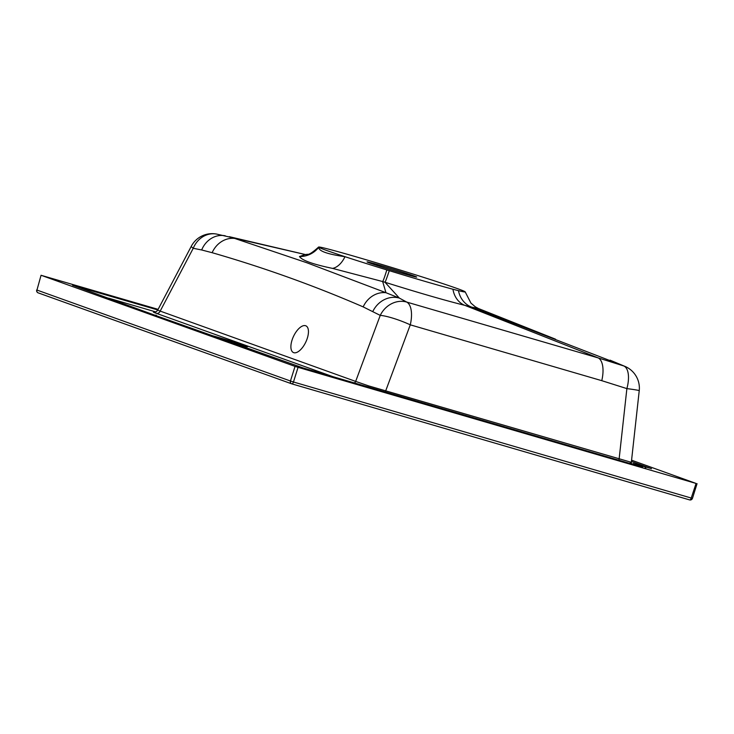 <?xml version="1.0" encoding="UTF-8"?>
<svg xmlns="http://www.w3.org/2000/svg" width="734" height="734" viewBox="0 0 734 734"><rect width="100%" height="100%" fill="white"/><g stroke="black" fill="none" stroke-linecap="round" stroke-linejoin="round"><path stroke-width="1.1" d="M305.683 325.749A14.744 6.771 -64.7 0 0 293.407 336.603A14.744 6.771 -64.7 0 0 293.38 352.522A14.744 6.771 -64.7 0 0 293.655 352.641A14.744 6.771 -64.7 0 0 305.931 341.787A14.744 6.771 -64.7 0 0 305.959 325.859A14.744 6.771 -64.7 0 0 305.683 325.749M354.265 383.047A3.542 3.138 109.7 0 0 355.66 381.405L368.578 385.864L631.341 462.319L631.543 463.943M618.946 460.264A3.542 1.624 106.3 0 1 619.129 458.952L626.882 388.607L601.77 380.671A23.589 10.854 -73.7 0 0 598.293 357.944L464.805 305.344C445.153 300.463 418.554 292.774 385.001 282.26L399.324 298.077L406.746 302.087L598.293 357.944L623.836 365.972L471.54 307.087L464.805 305.344A23.589 19.8 -76.2 0 1 452.942 289.242A76.648 1.899 -163 0 1 389.286 270.681A76.648 1.899 -163 0 1 386.836 269.928A76.648 1.899 -163 0 1 344.989 256.689A76.648 1.899 -163 0 1 318.73 247.266C318.556 251.037 327.309 254.175 344.989 256.689A23.589 14.322 101.5 0 1 332.566 268.396C312.95 264.295 301.922 260.341 299.49 256.533L304.647 254.726M212.768 335.787A20.635 0.514 -163 0 1 245.376 345.852A20.635 0.514 -163 0 1 247.523 346.751A20.635 0.514 -163 0 1 233.733 343.044M369.771 263.038A25.947 0.642 -163 0 1 367.064 261.9A25.947 0.642 -163 0 1 386.185 267.093A25.947 0.642 -163 0 1 413.985 275.938A25.947 0.642 -163 0 1 416.683 277.067A25.947 0.642 -163 0 1 397.571 271.883A25.947 0.642 -163 0 1 369.771 263.038M158.654 310.546L355.66 381.405L380.24 315.391L363.174 306.895C314.244 285.673 263.891 267.607 212.135 252.698A23.589 20.919 -72 0 1 234.623 238.412L306.895 262.772L385.946 292.701L382.653 281.544L332.566 268.396M305.674 254.634L216.778 234.109A23.589 20.818 -78.8 0 0 193.235 248.294L160.113 311.253A3.542 3.138 109.7 0 1 156.241 313.29C153.122 312.17 152.599 311.831 154.663 312.28M299.49 256.533A23.589 23.405 178.5 0 0 318.73 247.266A76.648 1.899 -163 0 1 318.584 247.055A76.648 1.899 -163 0 1 329.786 249.459A76.648 1.899 -163 0 1 331.126 249.808A76.648 1.899 -163 0 1 395.03 268.461A76.648 1.899 -163 0 1 406.324 271.947A76.648 1.899 -163 0 1 465.182 291.866L470.934 303.105L475.247 306.775L478.467 308.528L471.54 307.087A23.589 21.433 -74.5 0 1 458.484 290.664A76.648 1.899 -163 0 1 452.942 289.242M389.286 270.681A23.589 0.762 107.5 0 1 385.001 282.26L382.653 281.544A23.589 1.129 105.7 0 0 386.836 269.928M363.174 306.895A23.589 20.937 -68.6 0 1 385.946 292.701L399.324 298.077A23.589 20.947 -61.7 0 0 372.854 311.39M639.231 390.699A23.589 23.589 0 0 0 625.515 366.624A23.589 20.836 -65.5 0 0 623.836 365.972A23.589 10.753 108.8 0 1 626.882 388.607A23.589 0.817 -173.7 0 1 639.231 390.699L631.341 462.319M625.515 366.633A23.589 20.836 -65.5 0 1 625.551 366.642L610.101 360.174M601.77 380.671L410.278 324.832A23.589 10.854 -73.8 0 0 406.746 302.087A23.589 20.947 -61.6 0 0 380.24 315.391A23.589 3.808 -159.6 0 1 410.278 324.832L385.699 390.855A3.542 1.624 106.3 0 0 385.515 392.167M212.135 252.698L201.667 249.973A23.589 20.818 -78.7 0 1 225.246 235.797M465.182 291.866A76.648 1.899 -163 0 1 458.484 290.664M291.554 383.772L38.269 292.894A2.358 2.092 -70.3 0 1 36.948 290.058L41.067 275.259L36.948 290.058L290.444 381.001L295.04 366.385L41.315 275.36L158.113 309.363M631.579 460.181L696.071 483.449L298.068 367.339L293.462 381.992L691.226 498.037L696.071 483.449M631.433 461.475L650.902 468.457L633.323 463.503L642.7 467.191L303.417 368.046L156.342 315.748L72.528 285.177M156.342 315.748L155.746 315.492A3.542 3.532 -101.7 0 0 155.746 315.51M156.425 315.345L156.48 315.803A3.542 3.532 -101.7 0 1 156.425 315.354L155.828 315.097M73.143 285.434L157.801 309.959M650.819 468.576A3.542 3.138 109.7 0 0 650.902 468.457L651.517 468.714M645.039 467.852A3.542 3.138 109.7 0 0 645.131 467.732L645.736 467.989M295.04 366.385L298.068 367.339M692.456 498.377L691.226 498.037A2.358 1.083 106.3 0 1 689.556 499.891A2.358 2.358 0 0 0 692.456 498.377L697.052 483.669M631.763 464.457L633.323 463.503M368.037 387.066A3.542 1.064 107.5 0 0 368.578 385.864M630.368 463.594A3.542 3.367 102.5 0 1 630.249 462.2M155.883 311.95L108.696 298.188M335.043 377.441L156.241 313.29M201.667 249.973L193.235 248.294A23.589 1.963 -152.3 0 1 191.308 246.257L157.581 310.372C155.957 312.097 154.856 312.712 154.296 312.225L154.938 312.354M36.7 289.976A2.358 2.358 0 0 0 38.168 292.866L291.655 383.809A2.358 2.358 0 0 0 291.793 383.854A2.358 1.083 106.3 0 1 291.765 383.845A2.358 2.092 109.7 0 1 290.444 381.001L293.462 381.992A2.358 1.083 106.3 0 1 291.793 383.854L689.556 499.891A2.358 1.083 106.3 0 1 689.529 499.882L291.82 383.864M478.467 308.528L555.491 339.163M305.711 254.625L229.283 236.678M216.787 234.109A23.589 23.589 0 0 0 191.308 246.257M304.17 254.735L307.436 254.294C309.014 254.79 312.73 252.377 318.584 247.055L318.584 247.055"/></g></svg>
